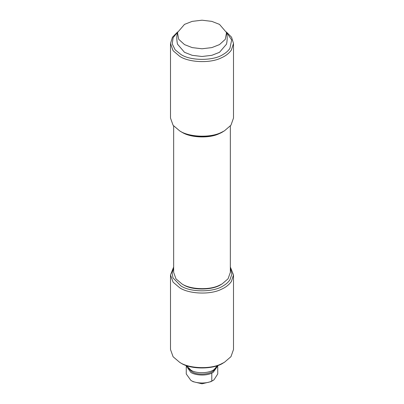 <?xml version="1.0" encoding="UTF-8"?>
<svg xmlns="http://www.w3.org/2000/svg" width="404" height="404" viewBox="0 0 404 404"><rect width="100%" height="100%" fill="white"/><g stroke="black" fill="none" stroke-linecap="round" stroke-linejoin="round"><path stroke-width="0.61" d="M226.361 31.961L231.548 37.193L233.497 43.491L231.376 50.056C229.048 53.338 225.7 55.934 221.336 57.848C210.242 63.559 188.835 62.489 179.73 56.348L173.094 50.712L170.503 43.491L172.452 37.193L177.639 31.961M177.558 32.239L173.144 37.638L172.22 43.869L175.119 49.788L180.841 54.419C190.365 61.009 213.635 61.009 223.159 54.419C225.988 52.823 228.235 50.828 229.906 48.44L231.669 39.956L226.442 32.239M224.467 130.815L223.341 131.467C213.908 138.133 190.43 138.219 180.841 131.573L179.73 130.926C188.835 137.067 210.242 138.138 221.336 132.426L224.467 130.815L230.967 125.21L233.497 118.069L233.497 43.491M170.503 43.491L170.503 118.069L173.094 125.29L179.73 130.926M217.377 365.63L214.373 369.291C209.959 373.362 196.394 373.947 190.865 370.099L186.623 365.63M215.635 368.216L213.135 371.044C209.166 374.705 196.955 375.23 191.976 371.771L188.365 368.216M217.726 365.504L217.746 373.952L213.974 379.861L211.792 381.073C206.277 383.982 195.45 383.482 190.865 380.386L186.254 373.952L186.274 365.504M217.746 365.984L213.135 372.412L211.792 373.104C206.277 376.008 195.45 375.513 190.865 372.412L186.254 365.984M190.865 380.381L193.092 381.669L202 383.8L210.908 381.669L213.135 380.381M226.523 32.562C227.417 35.875 227.417 39.728 226.523 44.132L219.503 52.308L211.832 55.318L202 56.494L192.168 55.318L184.497 52.308L177.477 44.132C176.583 39.728 176.583 35.875 177.477 32.562L184.497 24.386L192.168 21.377L202 20.2L211.832 21.377L219.503 24.386L226.523 32.562L225.311 39.294L219.503 44.591L211.832 47.601L202 48.778L192.168 47.601L184.497 44.591L178.689 39.294L177.477 32.562M222.589 131.891L219.402 133.562C209.418 138.703 190.153 137.739 181.957 132.214L181.411 131.891M222.22 283.845L221.094 284.492C212.656 290.461 191.648 290.532 183.068 284.588L181.957 283.946C190.153 289.471 209.418 290.431 219.402 285.29L222.22 283.845L228.068 278.8L230.346 272.372L230.346 125.998M173.654 125.998L173.654 272.372L175.982 278.871L181.957 283.946M230.346 267.019L233.497 274.942L231.376 281.507C229.048 284.79 225.7 287.39 221.336 289.299C210.242 295.011 188.835 293.94 179.73 287.805L173.094 282.169L170.503 274.942L173.654 267.019M173.654 268.13L172.104 272.978L172.998 277.907L180.841 285.875C190.365 292.466 213.635 292.466 223.159 285.875C225.988 284.275 228.235 282.28 229.906 279.891L231.916 274.043L230.346 268.13M224.467 362.267L223.341 362.918C213.908 369.584 190.43 369.67 180.841 363.024L179.73 362.383C188.835 368.519 210.242 369.589 221.336 363.878L224.467 362.267L230.967 356.666L233.497 349.526L233.497 274.942M170.503 274.942L170.503 349.526L173.094 356.747L179.73 362.383M211.792 373.104L211.792 381.073"/></g></svg>
